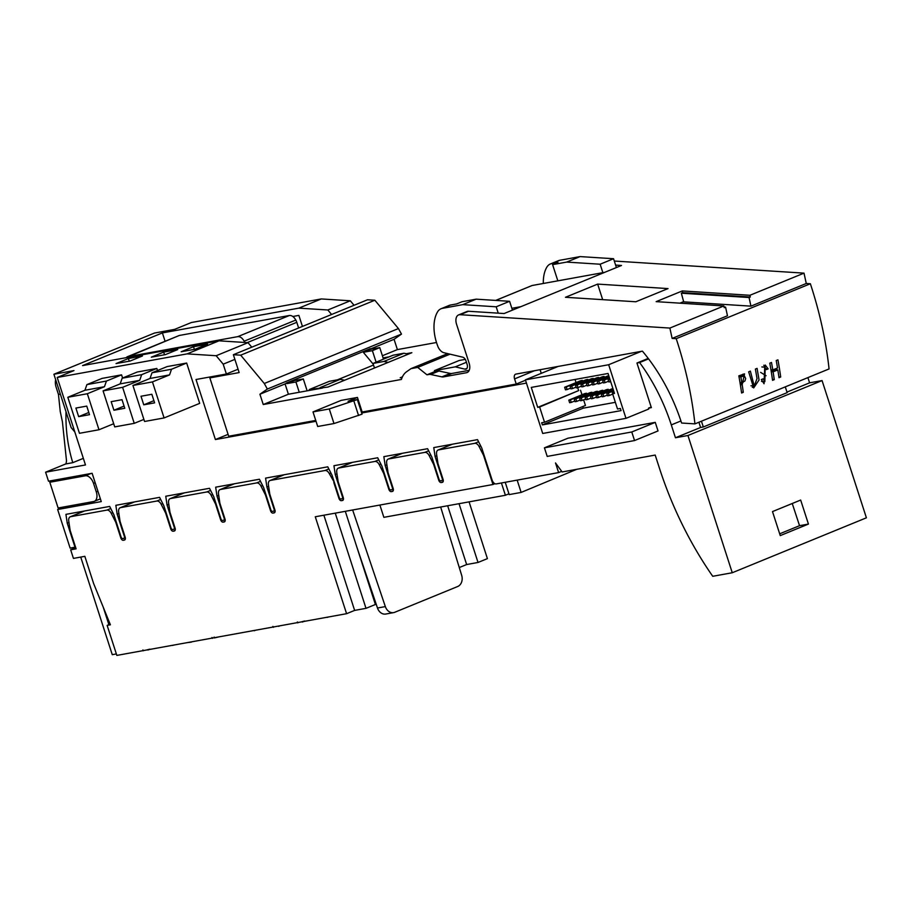 <?xml version="1.0" encoding="UTF-8"?>
<svg xmlns="http://www.w3.org/2000/svg" width="912" height="912" viewBox="0 0 912 912"><rect width="100%" height="100%" fill="white"/><g stroke="black" fill="none" stroke-linecap="round" stroke-linejoin="round"><path stroke-width="1.37" d="M807.907 377.602L809.594 382.835L822.065 380.566L866.4 517.811L732.256 572.747L712.728 576.293A253.696 152.247 67.7 0 1 659.353 467.936L655.192 455.065L562.145 471.96L555.499 462.943L558.623 472.598L496.231 483.919A4.526 2.713 67.7 0 1 492.127 480.122L481.741 447.963L477.523 439.641L433.77 447.587L435.081 456.433L442.286 478.732A1.813 1.083 67.7 0 1 441.887 480.601A1.813 1.083 67.7 0 1 441.761 480.647L440.667 480.841A1.813 1.083 67.7 0 1 439.037 479.324L431.832 457.015L427.603 448.704L383.849 456.65L385.172 465.485L392.377 487.795A1.813 1.083 67.7 0 1 391.978 489.664A1.813 1.083 67.7 0 1 391.841 489.698L390.758 489.904A1.813 1.083 67.7 0 1 389.116 488.387L381.911 466.078L377.693 457.767L333.94 465.713L335.263 474.548L342.456 496.858A1.813 1.083 67.7 0 1 342.068 498.727A1.813 1.083 67.7 0 1 341.932 498.761L340.849 498.967A1.813 1.083 67.7 0 1 339.207 497.439L332.002 475.141L327.773 466.83L265.586 478.116L266.897 486.962L274.102 509.261A1.813 1.083 67.7 0 1 273.703 511.142A1.813 1.083 67.7 0 1 273.566 511.176L272.483 511.37A1.813 1.083 67.7 0 1 270.841 509.854L263.648 487.555L259.418 479.233L215.665 487.179L216.988 496.025L224.192 518.324A1.813 1.083 67.7 0 1 223.793 520.193A1.813 1.083 67.7 0 1 223.657 520.239L222.574 520.433A1.813 1.083 67.7 0 1 220.932 518.917L213.727 496.607L209.509 488.296L165.756 496.242L167.067 505.077L174.272 527.387A1.813 1.083 67.7 0 1 173.873 529.256A1.813 1.083 67.7 0 1 173.747 529.302L172.664 529.496A1.813 1.083 67.7 0 1 171.023 527.98L163.818 505.67L159.589 497.359L115.847 505.305L117.158 514.14L124.363 536.45A1.813 1.083 67.7 0 1 123.964 538.319A1.813 1.083 67.7 0 1 123.827 538.354L122.744 538.559A1.813 1.083 67.7 0 1 121.102 537.031L113.897 514.733L109.679 506.422L65.926 514.357L67.249 523.203L75.001 547.223L70.121 548.112L57.65 509.512L101.266 501.589L92.123 473.282L48.507 481.205L45.6 472.199L85.477 464.96L57.217 377.465L187.154 353.867L216.167 355.726L223.201 364.173L226.37 374L196.012 379.506L215.403 439.55L316.019 421.287M57.217 377.465L73.986 370.591L53.911 374.239L154.516 333.04L174.591 329.392L191.36 322.529L321.298 298.942L350.311 300.789L354.05 305.281M436.495 342.502L397.393 349.592L394.064 339.31L401.485 334.1L398.43 328.559L374.843 300.242L367.513 299.774L233.369 354.711L239.149 372.586L209.851 377.899L213.83 376.268M525.517 380.236L516.238 384.032L514.573 378.89A4.526 2.713 67.7 0 1 515.565 374.205A4.526 2.713 67.7 0 1 515.896 374.102L642.413 351.143A135.911 81.567 67.7 0 1 681.606 423.031L694.921 423.875L829.065 368.938A271.822 163.123 -112.3 0 0 810.369 283.746L806.276 283.484L804.008 273.133L614.3 261.037M361.688 412.999L526.429 383.086M648.227 358.405L636.952 363.022L639.608 362.543A135.911 81.567 67.7 0 1 671.3 424.901L675.45 437.76L687.933 435.503L732.256 572.747M636.952 363.022L651.362 407.63L648.512 408.143L651.179 407.06M558.155 366.43L525.392 379.848L542.708 433.462L625.985 418.346L648.785 409.009L648.512 408.143M113.692 423.738L98.986 429.757L87.347 393.733L104.447 386.722L106.419 381.068L86.891 384.613L102.03 378.4L121.57 374.855L122.584 378.024M143.879 419.406L134.246 423.35L122.607 387.326L139.718 380.327L141.679 374.661L122.151 378.206L137.302 372.005L156.83 368.459L157.502 370.534M167.135 366.59L186.664 363.044L199.694 403.355L164.092 417.935L144.552 421.481L132.924 385.457L150.024 378.457L151.985 372.791L167.135 366.59M567.902 438.216L655.261 422.359L658.031 430.943L634.547 440.553L547.2 456.41L544.43 447.826L567.902 438.216M806.276 283.484L750.941 306.147L749.06 297.517L750.302 297.004L749.926 295.283L682.313 290.928L656.15 301.644L723.866 305.953L669.875 328.069L460.115 314.697A9.063 5.438 -112.3 0 0 458.565 314.936A9.063 5.438 -112.3 0 0 456.57 324.307L469.121 363.158A9.063 5.438 67.7 0 1 467.138 372.529A9.063 5.438 67.7 0 1 466.465 372.723L443.403 376.907A9.063 5.438 67.7 0 1 441.91 376.873L430.589 374.467A9.063 5.438 -112.3 0 0 429.096 374.422L426.953 374.809L417.719 367.411L450.038 354.175M804.008 273.133L749.926 295.283M754.327 386.015L752.297 387.372M748.661 371.822L750.371 371.116L754.235 386.015L757.028 378.594L755.398 369.064L757.097 368.368L759.046 379.996L753.677 387.942L748.661 371.822M768.143 368.881L766.354 369.611L764.712 367.148L764.051 383.758L761.372 379.529L763.082 378.833L764.86 381.615L765.225 365.017L768.143 368.881L766.183 368.756M776.534 369.805L776.374 368.459M777.833 369.884L773.102 371.822A271.822 163.123 67.7 0 1 774.265 379.631L772.555 380.327A271.822 163.123 -112.3 0 0 769.796 363.17L771.495 362.463A271.822 163.123 67.7 0 1 772.795 369.93L777.526 367.992A271.822 163.123 -112.3 0 0 776.226 360.525L777.936 359.83A271.822 163.123 67.7 0 1 780.695 376.998L778.996 377.693A271.822 163.123 -112.3 0 0 777.833 369.884L774.733 369.691L771.176 371.15M763.811 365.233L765.031 367.205M760.631 372.381L766.091 375.744M773.102 371.822L771.267 371.708M780.695 376.998L778.882 376.884M772.795 369.93L770.948 369.805M774.265 379.631L772.441 379.517M743.086 374.102L744.203 375.835M743.508 381.934L740.259 384.134M742.186 384.796A271.822 163.123 67.7 0 1 743.291 392.308L741.593 393.015A271.822 163.123 -112.3 0 0 738.823 375.847L744.534 373.886L742.186 384.796L740.339 384.67M743.291 392.308L741.479 392.194M165.072 341.236L162.382 332.914L298.828 308.142L327.841 309.989L331.58 314.48M292.832 316.487L298.874 315.392L302.431 326.428M216.167 355.726L248.018 342.673L251.769 347.176M234.886 359.385L223.201 364.173M110.135 624.161L107.137 625.381L110.398 624.8L93.605 583.475L84.839 556.331L73.439 558.406L70.669 549.822L76.095 548.842L70.144 530.396L68.753 521.071A5.438 3.26 67.7 0 1 70.27 516.796A5.438 3.26 67.7 0 1 70.669 516.682L106.886 510.104A5.438 3.26 67.7 0 1 111.253 513.353L115.71 522.12L120.84 537.989A2.713 1.63 -112.3 0 0 123.302 540.269L124.385 540.075A2.713 1.63 -112.3 0 0 124.579 540.018A2.713 1.63 -112.3 0 0 125.183 537.202L120.053 521.333L118.663 512.008A5.438 3.26 67.7 0 1 120.179 507.733A5.438 3.26 67.7 0 1 120.578 507.619L156.796 501.041A5.438 3.26 67.7 0 1 161.173 504.29L165.631 513.057L170.749 528.937A2.713 1.63 -112.3 0 0 173.212 531.206L174.295 531.012A2.713 1.63 -112.3 0 0 174.5 530.955A2.713 1.63 -112.3 0 0 175.093 528.139L169.974 512.27L168.583 502.945A5.438 3.26 67.7 0 1 170.088 498.67A5.438 3.26 67.7 0 1 170.487 498.556L206.705 491.978A5.438 3.26 67.7 0 1 211.082 495.227L215.54 504.005L220.67 519.874A2.713 1.63 -112.3 0 0 223.121 522.143L224.215 521.949A2.713 1.63 -112.3 0 0 224.409 521.892A2.713 1.63 -112.3 0 0 225.013 519.088L219.883 503.219L218.492 493.882A5.438 3.26 67.7 0 1 220.009 489.619A5.438 3.26 67.7 0 1 220.408 489.493L256.625 482.927A5.438 3.26 67.7 0 1 261.003 486.164L265.46 494.942L270.579 510.811A2.713 1.63 -112.3 0 0 273.041 513.091L274.124 512.886A2.713 1.63 -112.3 0 0 274.318 512.829A2.713 1.63 -112.3 0 0 274.922 510.025L269.792 494.156L268.402 484.819A5.438 3.26 67.7 0 1 269.918 480.556A5.438 3.26 67.7 0 1 270.317 480.442L324.98 470.512A5.438 3.26 67.7 0 1 329.357 473.761L334.316 482.323M333.815 482.528L338.945 498.397A2.713 1.63 -112.3 0 0 341.396 500.677L342.479 500.483A2.713 1.63 -112.3 0 0 342.684 500.426A2.713 1.63 -112.3 0 0 343.277 497.61L338.158 481.741L336.767 472.416A5.438 3.26 67.7 0 1 338.284 468.141A5.438 3.26 67.7 0 1 338.683 468.027L374.889 461.449A5.438 3.26 67.7 0 1 379.267 464.698L383.724 473.465L388.854 489.334A2.713 1.63 -112.3 0 0 391.316 491.614L392.399 491.42A2.713 1.63 -112.3 0 0 392.593 491.363A2.713 1.63 -112.3 0 0 393.197 488.547L388.067 472.678L386.677 463.353A5.438 3.26 67.7 0 1 388.193 459.078A5.438 3.26 67.7 0 1 388.592 458.964L424.81 452.386A5.438 3.26 67.7 0 1 429.187 455.635L433.645 464.413L438.763 480.282A2.713 1.63 -112.3 0 0 441.226 482.551L442.309 482.357A2.713 1.63 -112.3 0 0 442.514 482.3A2.713 1.63 -112.3 0 0 443.107 479.495L437.977 463.615L436.597 454.29A5.438 3.26 67.7 0 1 438.102 450.015A5.438 3.26 67.7 0 1 438.501 449.901L474.719 443.335A5.438 3.26 67.7 0 1 479.096 446.572L483.554 455.35L492.97 484.511L494.92 483.713M492.97 484.511L315.278 516.773L346.583 613.696L354.631 610.402L323.885 515.212M683.692 301.861L750.941 306.147M683.692 301.838L681.344 293.208L749.06 297.517M723.866 305.953L724.242 307.686L725.576 307.127L727.468 315.746M725.576 307.127L724.094 307.036M727.468 315.757L672.133 338.42L669.875 328.069M80.735 557.072L112.267 654.679L116.36 653.938M469.076 501.862L487.407 558.623L478.025 562.465L466.648 564.539L447.655 505.75M459.283 567.549L466.648 564.539M374.661 602.205L375.413 601.897L356.991 547.496M345.306 511.324L375.402 604.496L366.008 608.338L354.631 610.402M346.583 613.696L116.839 655.409L107.137 625.381M458.565 314.936L466.955 311.505A9.063 5.438 67.7 0 1 468.494 311.266L498.237 313.158L496.185 306.797L462.726 304.654L442.388 308.347A18.126 10.876 -112.3 0 0 441.066 308.735A18.126 10.876 -112.3 0 0 437.509 311.961A36.241 21.751 -112.3 0 0 438.25 347.347A9.063 5.438 -112.3 0 0 443.962 352.727L462.703 357.173A4.526 2.713 67.7 0 1 465.998 360.947L467.115 364.401A4.526 2.713 67.7 0 1 466.123 369.086A4.526 2.713 67.7 0 1 464.995 369.155L455.27 366.852L434.408 370.637L435.332 371.378L437.475 370.99A9.063 5.438 67.7 0 1 438.98 371.024L450.289 373.441A9.063 5.438 -112.3 0 0 451.793 373.475L469.213 370.318M531.776 285.661A2.713 1.63 67.7 0 1 531.958 285.559A2.713 1.63 67.7 0 1 532.152 285.502L604.713 272.335L621.482 265.472L615.611 265.096L616.409 267.547M604.713 272.335L504.108 313.534L498.237 313.158M565.463 297.289L635.824 301.769L668.017 288.591L597.656 284.099L565.463 297.289M376.109 362.167L372.381 350.653L363.329 352.306L373.247 364.219M286.379 383.029L285.08 383.941L288.397 394.235L299.25 392.263L295.921 381.968L286.87 383.61L286.379 383.029L370.215 348.692L370.705 349.285L379.768 347.632L383.485 359.146M327.841 309.989L350.311 300.789M434.408 370.637L459.226 360.479L465.291 359.374M540.086 369.713L541.261 373.35M698.911 422.245L700.598 427.466L703.312 426.976L701.453 421.207M703.312 426.976L787.159 392.639L785.289 386.87M557.836 280.839L552.604 264.64L557.973 262.439L551.714 263.579A18.126 10.876 -112.3 0 0 550.392 263.967L558.44 260.672A18.126 10.876 67.7 0 1 559.763 260.285L580.1 256.591L613.559 258.723L615.611 265.096M687.933 435.503L822.065 380.566M808.431 524.069L780.262 535.606L772.498 511.586L800.668 500.05L808.431 524.069L799.539 525.688L792.243 503.504M779.68 533.816L799.539 525.688M315.746 420.432L228.684 436.232L209.851 377.899M516.238 384.032L362.155 412.007L357.447 397.427L341.168 400.379L312.998 411.916L329.278 408.952L333.986 423.544L317.707 426.497L312.998 411.916M694.921 423.875A271.822 163.123 -112.3 0 0 676.225 338.683L672.133 338.42M288.397 394.235L263.249 404.529L401.417 379.449A28.09 16.861 67.7 0 1 406.57 371.754L411.038 368.619L417.719 367.411M263.249 404.529L259.92 394.235L267.341 389.036L264.286 383.496L240.7 355.178L233.369 354.711M512.441 310.114L509.591 301.302L476.132 299.17L462.065 301.724L456.695 303.913L450.437 305.053A18.126 10.876 67.7 0 0 449.114 305.44L441.066 308.735M496.185 306.797L509.591 301.302M602.866 272.665L600.142 264.218L613.559 258.723M462.726 304.654L476.132 299.17M552.604 264.64L566.683 262.086L580.1 256.591M566.683 262.086L600.142 264.218M53.911 374.239L71.136 427.557L74.83 431.992M181.157 351.758L195.214 349.205L207.571 344.143L193.515 346.697L181.157 351.758M116.052 363.58L130.12 361.027L142.477 355.965L128.41 358.519L116.052 363.58M151.312 357.173L165.38 354.62L177.737 349.558L163.67 352.112L151.312 357.173M187.154 353.867L219.017 340.826L248.018 342.673M162.382 332.914L82.559 365.598L219.017 340.826M298.828 308.142L321.298 298.942M455.27 366.852L466.431 362.281M550.392 263.967A18.126 10.876 -112.3 0 0 546.824 267.193A36.241 21.751 -112.3 0 0 543.335 283.472M786.976 392.092L809.594 382.835M700.598 427.466L675.45 437.76M78.66 416.647L75.89 408.063L86.743 406.102L89.513 414.675L78.66 416.647L88.806 412.486M86.891 384.613L84.919 390.268L67.819 397.279L79.447 433.303L98.986 429.757M106.419 381.068L121.57 374.855M87.347 393.733L67.819 397.279M113.932 410.24L111.161 401.668L122.014 399.695L124.784 408.268L113.932 410.24L124.078 406.091M122.151 378.206L120.179 383.872L103.079 390.872L114.718 426.896L134.246 423.35M141.679 374.661L156.83 368.459M122.607 387.326L103.079 390.872M143.765 404.825L140.995 396.253L151.848 394.28L154.618 402.853L143.765 404.825L153.911 400.676M164.092 417.935L152.452 381.911L169.552 374.912L171.524 369.246L151.985 372.791M171.524 369.246L186.664 363.044M152.452 381.911L132.924 385.457M169.552 374.912L150.024 378.457M139.718 380.327L120.179 383.872M104.447 386.722L84.919 390.268M238.055 369.212L226.37 374M228.08 434.363L215.403 439.55M648.58 358.872L639.608 362.543M544.43 447.826L631.777 431.98L655.261 422.359M631.777 431.98L634.547 440.553M164.536 354.779L163.67 352.112M129.265 361.175L128.41 358.519M194.37 349.353L193.515 346.697M125.788 357.743L179.276 335.479L289.412 315.495C291.772 315.267 293.903 316.795 295.819 320.044A8.151 4.891 67.7 0 1 296.788 322.324L298.623 327.989M127.042 356.809L237.77 336.642C240.13 336.425 242.261 337.942 244.165 341.191A8.151 4.891 67.7 0 1 244.781 342.467M333.986 423.544L362.064 414.162L357.356 399.581L329.278 408.952M357.447 397.427L348.053 401.269L357.356 399.581M683.225 301.804L679.942 303.16M743.907 375.767L738.925 376.371M398.43 328.559L264.286 383.496M374.843 300.242L240.7 355.178M810.369 283.746L676.225 338.683M362.155 412.007L361.46 412.292M411.038 368.619L447.689 353.617M602.672 299.66L597.656 284.099M750.302 297.004L682.689 292.649L682.313 290.928M682.689 292.649L681.344 293.208M511.86 308.302L520.866 306.671M401.485 334.1L267.341 389.036M394.064 339.31L370.454 348.977M285.08 383.941L259.92 394.235M402.431 376.85L400.208 377.762L402.169 377.397M397.393 349.592L382.379 355.748M389.139 356.831L383.086 357.926M375.79 367.468L374.387 367.73L372.997 363.443L383.849 361.471L403.97 353.229L406.273 353.719L411.848 352.705L328.001 387.041L309.282 389.538L329.403 381.296L340.256 379.324L344.599 380.247M299.25 392.263L322.438 388.056M435.332 371.378L426.953 374.809M406.273 353.719L408.314 354.152M440.667 507.026L461.677 575.335A9.063 7.193 -100.3 0 1 457.699 586.507L394.771 612.271A9.063 7.193 -100.3 0 1 393.619 612.613L385.753 614.038A9.063 7.193 -100.3 0 1 377.477 608.019L375.413 601.897M393.619 612.613A9.063 7.193 -100.3 0 1 385.343 606.594L352.648 509.99M70.669 549.822L75.742 547.747M103.238 607.187L108.893 624.674M93.537 483.394A9.063 5.438 -112.3 0 0 85.34 475.802L49.807 482.254L58.117 507.984L93.651 501.532A9.063 5.438 -112.3 0 0 94.312 501.338A9.063 5.438 -112.3 0 0 96.307 491.967L93.537 483.394L95.179 482.722M55.438 479.94L49.807 482.254M60.329 394.098L58.459 394.429L60.238 411.472L62.426 421.846L66.519 460.959L65.972 463.912L72.778 462.669C67.773 446.413 65.516 429.438 66.017 411.722M55.678 379.711A10.876 6.521 -112.3 0 0 56.145 387.258L58.459 394.429M63.965 506.924L57.65 509.512M45.6 472.199L65.972 463.855M83.345 458.348L72.778 462.669M67.249 523.203L68.97 522.496M117.158 514.14L118.879 513.433M167.067 505.077L168.788 504.382M216.988 496.025L218.709 495.319M266.897 486.962L268.618 486.256M335.263 474.548L336.984 473.841M385.172 465.485L386.893 464.789M435.081 456.433L436.802 455.726M558.623 472.598L561.689 471.333M383.849 361.471L388.193 362.395M307.139 390.826L303.308 378.947L294.245 380.589L286.87 383.61M295.921 381.968L303.308 378.947M320.135 387.566L340.256 379.324M372.997 363.443L393.118 355.201L403.97 353.229M363.329 352.306L370.705 349.285M372.381 350.653L379.768 347.632M309.282 389.538L309.556 390.393M337.417 379.837L373.521 365.051M641.432 351.314L608.669 364.732L525.392 379.848M625.985 418.346L608.669 364.732M541.682 422.746L542.378 424.901L621.049 410.617L620.354 408.473L617.504 408.986L612.59 393.756L614.483 393.414L608.042 373.475L531.274 387.406L537.715 407.356L539.619 407.003L544.532 422.233L541.682 422.746M582.779 406.57L583.292 408.143L542.378 424.901M583.292 408.143L615.349 402.317M614.357 393.038L612.59 393.756M577.672 387.634L578.63 390.598L537.715 407.356M575.039 379.46L576.053 382.607M578.63 390.598L539.619 407.003M583.623 399.832L585.447 405.475L544.532 422.233M580.534 390.256L581.981 394.736M595.924 395.215L597.554 394.919L598.386 397.495L596.756 397.792L595.924 395.215L612.887 388.466M591.774 382.345L593.393 382.048L594.225 384.625L592.606 384.921L591.774 382.345L608.726 375.596M590.497 396.196L592.127 395.899L592.96 398.476L591.329 398.772L590.497 396.196L606.594 389.606L608.224 389.31L608.475 390.074M586.348 383.336L587.966 383.04L588.799 385.605L587.18 385.901L586.348 383.336L602.444 376.736L604.075 376.439L604.314 377.215M585.071 397.187L586.701 396.891L587.533 399.467L585.903 399.752L585.071 397.187L601.168 390.587L602.798 390.302L603.049 391.066M580.921 384.317L582.551 384.02L583.384 386.597L581.753 386.893L580.921 384.317L597.018 377.728L598.648 377.431L598.888 378.195M579.644 398.168L581.275 397.871L582.107 400.448L580.477 400.744L579.644 398.168L595.741 391.579L597.371 391.282L597.622 392.046M575.495 385.297L577.125 385.012L577.957 387.577L576.327 387.874L575.495 385.297L591.592 378.708L593.222 378.412L593.461 379.175M574.229 399.16L575.848 398.863L576.68 401.428L575.05 401.725L574.229 399.16L590.326 392.559L591.945 392.263L592.196 393.026M570.068 386.289L571.699 385.993L572.531 388.569L570.901 388.865L570.068 386.289L586.165 379.7L587.795 379.403L588.035 380.167M568.803 400.14L570.422 399.844L571.254 402.42L569.635 402.716L568.803 400.14L584.9 393.551L586.519 393.254L586.769 394.018M564.642 387.269L566.272 386.973L567.104 389.549L565.474 389.846L564.642 387.269L580.739 380.68L582.369 380.384L582.62 381.148M566.272 386.973L582.369 380.384M567.104 389.549L570.65 388.09M570.422 399.844L586.519 393.254M571.254 402.42L574.811 400.961M571.699 385.993L587.795 379.403M572.531 388.569L576.076 387.11M575.848 398.863L591.945 392.263M576.68 401.428L580.237 399.98M577.125 385.012L593.222 378.412M577.957 387.577L581.503 386.129M581.275 397.871L597.371 391.282M582.107 400.448L585.664 398.989M582.551 384.02L598.648 377.431M583.384 386.597L586.929 385.138M586.701 396.891L602.798 390.302M587.533 399.467L591.09 398.008M587.966 383.04L604.075 376.439M588.799 385.605L592.355 384.157M592.127 395.899L608.224 389.31M592.96 398.476L596.505 397.028M593.393 382.048L608.783 375.755M594.225 384.625L597.782 383.177M597.554 394.919L612.932 388.615M598.386 397.495L601.931 396.036M597.2 381.364L598.819 381.068L599.651 383.644L598.021 383.941L597.2 381.364L609.034 376.519M598.819 381.068L609.136 376.85M599.651 383.644L603.208 382.185M601.35 394.235L602.98 393.938L603.812 396.503L602.182 396.8L601.35 394.235L613.183 389.378M602.98 393.938L613.286 389.709M603.812 396.503L607.358 395.056M602.615 380.372L604.246 380.087L605.078 382.652L603.448 382.949L602.615 380.372L609.376 377.614M604.246 380.087L609.49 377.933M605.078 382.652L608.635 381.205M606.776 393.243L608.407 392.947L609.239 395.523L607.609 395.819L606.776 393.243L613.537 390.473M608.407 392.947L613.639 390.803M609.239 395.523L612.693 394.109M608.042 379.392L609.672 379.096L610.504 381.672L608.874 381.968L608.042 379.392L609.729 378.697M612.67 393.722L612.203 392.263L613.89 391.567M612.203 392.263L613.993 391.898M613.833 391.966L614.198 393.106M478.025 562.465L459.032 503.686M366.008 608.338L335.263 513.148M508.942 493.814L505.396 495.273L383.861 517.332L379.894 505.043M505.396 495.273L501.418 482.984M517.161 480.122L521.128 492.423L576.692 469.315M521.128 492.423L509.192 494.589L505.225 482.288M741.832 382.595L744.899 381.011L745.663 378.514L744.409 375.926L740.84 376.838A271.822 163.123 67.7 0 1 741.832 382.595L739.985 382.481M740.84 376.838L738.982 376.724M133.141 652.445L125.845 653.767M327.009 617.424L328.685 616.945M278.525 626.054L275.23 626.658M278.616 626.35L279.95 625.803M273.361 627.296L273.942 626.886M172.505 645.445L174.067 645.023M212.405 638.343L212.986 637.955M214.138 637.078L214.411 637.933L218.994 636.861M191.269 641.9L193.777 641.444M191.349 642.139L187.325 642.618M157.559 648.022L150.263 649.344M301.883 621.733C305.691 620.707 305.851 620.81 302.351 622.03L302.26 621.745M297.791 622.862L298.361 622.451M254.266 630.751L255.542 630.226M251.974 630.876L248.896 631.435M147.208 649.823C150.788 648.877 151.027 648.945 147.926 650.017L147.858 649.777M70.669 516.682L84.611 510.971M106.886 510.104L110.751 508.52M468.494 311.266L460.115 314.697M442.388 308.347L450.437 305.053M551.714 263.579L559.763 260.285M464.995 369.155L466.978 368.345M680.922 420.956L671.3 424.901M127.634 356.638L179.276 335.479M237.77 336.642L289.412 315.495M244.165 341.191L295.819 320.044M247.22 342.627L296.788 322.324M358.564 415.53L353.845 400.938M532.152 285.502L495.752 300.413M534.489 370.728L514.573 378.89M467.742 372.199L466.465 372.723M451.793 373.475L443.403 376.907M450.289 373.441L441.91 376.873M438.98 371.024L430.589 374.467M437.475 370.99L429.096 374.422M385.343 606.594L377.477 608.019M479.096 446.572L480.704 445.911M474.719 443.335L478.583 441.75M438.501 449.901L452.443 444.201M441.226 482.551L443.05 481.81M438.763 480.282L439.367 480.031M429.187 455.635L430.795 454.974M424.81 452.386L428.674 450.813M388.592 458.964L402.534 453.253M391.316 491.614L393.14 490.873M388.854 489.334L389.458 489.094M379.267 464.698L380.874 464.037M374.889 461.449L378.765 459.865M338.683 468.027L352.613 462.316M341.396 500.677L343.22 499.936M338.945 498.397L339.549 498.157M329.357 473.761L330.965 473.1M324.98 470.512L328.844 468.928M270.317 480.442L284.259 474.73M273.041 513.091L274.865 512.339M270.579 510.811L271.183 510.56M261.003 486.164L262.61 485.503M256.625 482.927L260.49 481.342M220.408 489.493L234.35 483.793M223.121 522.143L224.945 521.402M220.67 519.874L221.274 519.623M211.082 495.227L212.69 494.566M206.705 491.978L210.569 490.405M170.487 498.556L184.429 492.845M173.212 531.206L175.036 530.465M170.749 528.937L171.353 528.686M161.173 504.29L162.781 503.629M156.796 501.041L160.66 499.457M120.578 507.619L134.52 501.908M123.302 540.269L125.126 539.528M120.84 537.989L121.444 537.749M111.253 513.353L112.86 512.692M90.983 473.488L85.34 475.802M97.949 491.294L96.307 491.967M223.907 520.136L225.15 519.623M273.828 511.073L275.059 510.56M750.952 385.787L754.281 386.004M761.531 381.41L764.86 381.626M761.828 366.955L764.723 367.137M531.958 285.559L495.695 300.413M70.27 516.796L84.394 511.005M438.102 450.015L452.238 444.235M388.193 459.078L402.329 453.298M338.284 468.141L352.408 462.35M269.918 480.556L284.054 474.764M220.009 489.619L234.133 483.827M170.088 498.67L184.224 492.89M120.179 507.733L134.315 501.953M100.388 498.853L94.312 501.338M223.793 520.193L225.15 519.646M273.703 511.142L275.059 510.583M272.939 626.407L273.224 627.274M212.017 637.454L212.302 638.309M297.38 621.973L297.654 622.828M142.91 649.96L143.184 650.826"/></g></svg>
